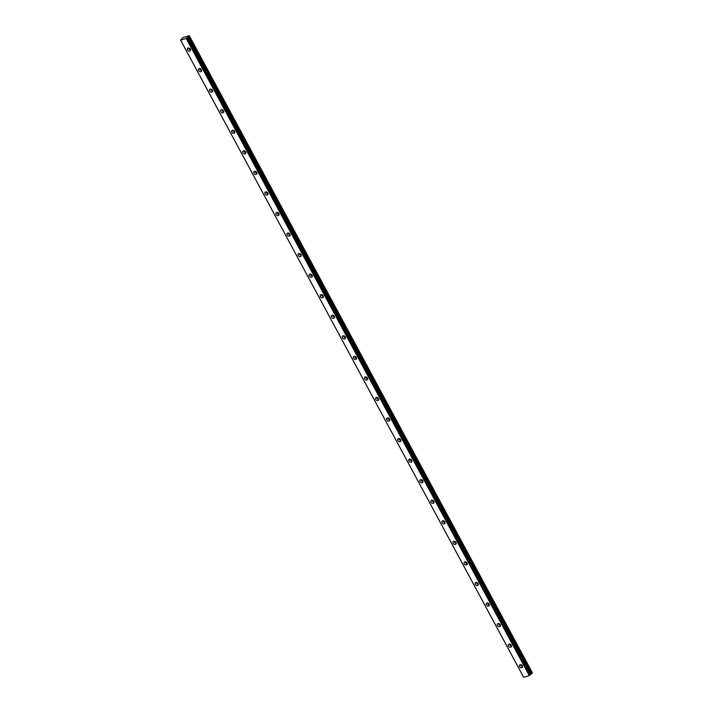 <?xml version="1.0" encoding="UTF-8"?>
<svg xmlns="http://www.w3.org/2000/svg" width="713" height="713" viewBox="0 0 713 713"><rect width="100%" height="100%" fill="white"/><g stroke="black" fill="none" stroke-linecap="round" stroke-linejoin="round"><path stroke-width="1.07" d="M522.397 665.88A1.052 0.793 44.6 0 1 521.283 664.783M190.371 49.25A1.052 0.793 44.6 0 1 189.266 48.154M201.44 69.803A1.052 0.793 44.6 0 1 200.335 68.706M212.501 90.355A1.052 0.793 44.6 0 1 211.396 89.259M223.57 110.907A1.052 0.793 44.6 0 1 222.465 109.82M234.639 131.468A1.052 0.793 44.6 0 1 233.534 130.372M245.709 152.021A1.052 0.793 44.6 0 1 244.604 150.924M256.778 172.573A1.052 0.793 44.6 0 1 255.673 171.477M267.838 193.125A1.052 0.793 44.6 0 1 266.733 192.038M278.908 213.686A1.052 0.793 44.6 0 1 277.803 212.59M289.977 234.238A1.052 0.793 44.6 0 1 288.872 233.142M301.046 254.791A1.052 0.793 44.6 0 1 299.941 253.694M312.116 275.343A1.052 0.793 44.6 0 1 311.002 274.255M323.176 295.895A1.052 0.793 44.6 0 1 322.071 294.808M334.245 316.456A1.052 0.793 44.6 0 1 333.14 315.36M345.315 337.008A1.052 0.793 44.6 0 1 344.21 335.912M356.384 357.561A1.052 0.793 44.6 0 1 355.279 356.473M367.453 378.113A1.052 0.793 44.6 0 1 366.339 377.025M378.514 398.674A1.052 0.793 44.6 0 1 377.409 397.578M389.583 419.226A1.052 0.793 44.6 0 1 388.478 418.13M400.653 439.778A1.052 0.793 44.6 0 1 399.547 438.691M411.722 460.331A1.052 0.793 44.6 0 1 410.617 459.243M422.782 480.892A1.052 0.793 44.6 0 1 421.677 479.796M433.852 501.444A1.052 0.793 44.6 0 1 432.746 500.348M444.921 521.996A1.052 0.793 44.6 0 1 443.816 520.909M455.99 542.548A1.052 0.793 44.6 0 1 454.885 541.461M467.06 563.11A1.052 0.793 44.6 0 1 465.945 562.013M478.12 583.662A1.052 0.793 44.6 0 1 477.015 582.566M489.189 604.214A1.052 0.793 44.6 0 1 488.084 603.127M500.259 624.766A1.052 0.793 44.6 0 1 499.153 623.679M511.328 645.327A1.052 0.793 44.6 0 1 510.223 644.231M187.519 37.21L189.248 35.65L182.84 37.629L180.567 40.124L186.209 38.44L187.448 37.263L530.606 674.4L187.448 37.263M529.679 675.068L530.534 674.445M519.599 666.637A1.809 1.364 -135.4 0 0 522.344 665.79A1.809 1.364 -135.4 0 0 519.599 666.637M520.615 664.614A1.809 1.364 -135.4 0 0 522.576 666.548M187.581 49.999A1.809 1.364 -135.4 0 0 190.326 49.152A1.809 1.364 -135.4 0 0 187.581 49.999M188.597 47.985A1.809 1.364 -135.4 0 0 190.549 49.91M198.642 70.56A1.809 1.364 -135.4 0 0 201.387 69.705A1.809 1.364 -135.4 0 0 198.642 70.56M199.658 68.537A1.809 1.364 -135.4 0 0 201.619 70.471M209.711 91.112A1.809 1.364 -135.4 0 0 212.456 90.266A1.809 1.364 -135.4 0 0 209.711 91.112M210.727 89.089A1.809 1.364 -135.4 0 0 212.688 91.023M220.78 111.665A1.809 1.364 -135.4 0 0 223.525 110.818A1.809 1.364 -135.4 0 0 220.78 111.665M221.796 109.642A1.809 1.364 -135.4 0 0 223.757 111.576M231.85 132.217A1.809 1.364 -135.4 0 0 234.595 131.37A1.809 1.364 -135.4 0 0 231.85 132.217M232.866 130.203A1.809 1.364 -135.4 0 0 234.818 132.128M242.919 152.778A1.809 1.364 -135.4 0 0 245.664 151.922A1.809 1.364 -135.4 0 0 242.919 152.778M243.935 150.755A1.809 1.364 -135.4 0 0 245.887 152.689M253.98 173.33A1.809 1.364 -135.4 0 0 256.725 172.484A1.809 1.364 -135.4 0 0 253.98 173.33M254.996 171.307A1.809 1.364 -135.4 0 0 256.956 173.241M265.049 193.883A1.809 1.364 -135.4 0 0 267.794 193.036A1.809 1.364 -135.4 0 0 265.049 193.883M266.065 191.859A1.809 1.364 -135.4 0 0 268.026 193.793M276.118 214.435A1.809 1.364 -135.4 0 0 278.863 213.588A1.809 1.364 -135.4 0 0 276.118 214.435M277.134 212.421A1.809 1.364 -135.4 0 0 279.095 214.346M287.187 234.996A1.809 1.364 -135.4 0 0 289.933 234.14A1.809 1.364 -135.4 0 0 287.187 234.996M288.204 232.973A1.809 1.364 -135.4 0 0 290.155 234.907M298.248 255.548A1.809 1.364 -135.4 0 0 301.002 254.701A1.809 1.364 -135.4 0 0 298.248 255.548M299.273 253.525A1.809 1.364 -135.4 0 0 301.225 255.459M309.317 276.1A1.809 1.364 -135.4 0 0 312.062 275.254A1.809 1.364 -135.4 0 0 309.317 276.1M310.333 274.077A1.809 1.364 -135.4 0 0 312.294 276.011M320.387 296.653A1.809 1.364 -135.4 0 0 323.132 295.806A1.809 1.364 -135.4 0 0 320.387 296.653M321.403 294.638A1.809 1.364 -135.4 0 0 323.363 296.563M331.456 317.214A1.809 1.364 -135.4 0 0 334.201 316.358A1.809 1.364 -135.4 0 0 331.456 317.214M332.472 315.191A1.809 1.364 -135.4 0 0 334.424 317.125M342.525 337.766A1.809 1.364 -135.4 0 0 345.27 336.919A1.809 1.364 -135.4 0 0 342.525 337.766M343.541 335.743A1.809 1.364 -135.4 0 0 345.493 337.677M353.586 358.318A1.809 1.364 -135.4 0 0 356.331 357.471A1.809 1.364 -135.4 0 0 353.586 358.318M354.602 356.295A1.809 1.364 -135.4 0 0 356.562 358.229M364.655 378.87A1.809 1.364 -135.4 0 0 367.4 378.024A1.809 1.364 -135.4 0 0 364.655 378.87M365.671 376.856A1.809 1.364 -135.4 0 0 367.632 378.781M375.724 399.432A1.809 1.364 -135.4 0 0 378.469 398.576A1.809 1.364 -135.4 0 0 375.724 399.432M376.74 397.408A1.809 1.364 -135.4 0 0 378.701 399.342M386.794 419.984A1.809 1.364 -135.4 0 0 389.539 419.137A1.809 1.364 -135.4 0 0 386.794 419.984M387.81 417.961A1.809 1.364 -135.4 0 0 389.761 419.895M397.863 440.536A1.809 1.364 -135.4 0 0 400.608 439.689A1.809 1.364 -135.4 0 0 397.863 440.536M398.879 438.513A1.809 1.364 -135.4 0 0 400.831 440.447M408.923 461.088A1.809 1.364 -135.4 0 0 411.668 460.241A1.809 1.364 -135.4 0 0 408.923 461.088M409.939 459.074A1.809 1.364 -135.4 0 0 411.9 460.999M419.993 481.64A1.809 1.364 -135.4 0 0 422.738 480.794A1.809 1.364 -135.4 0 0 419.993 481.64M421.009 479.626A1.809 1.364 -135.4 0 0 422.969 481.56M431.062 502.202A1.809 1.364 -135.4 0 0 433.807 501.355A1.809 1.364 -135.4 0 0 431.062 502.202M432.078 500.178A1.809 1.364 -135.4 0 0 434.039 502.112M442.131 522.754A1.809 1.364 -135.4 0 0 444.876 521.907A1.809 1.364 -135.4 0 0 442.131 522.754M443.147 520.731A1.809 1.364 -135.4 0 0 445.099 522.665M453.192 543.306A1.809 1.364 -135.4 0 0 455.946 542.459A1.809 1.364 -135.4 0 0 453.192 543.306M454.217 541.292A1.809 1.364 -135.4 0 0 456.168 543.217M464.261 563.858A1.809 1.364 -135.4 0 0 467.006 563.012A1.809 1.364 -135.4 0 0 464.261 563.858M465.277 561.844A1.809 1.364 -135.4 0 0 467.238 563.778M475.33 584.419A1.809 1.364 -135.4 0 0 478.075 583.573A1.809 1.364 -135.4 0 0 475.33 584.419M476.346 582.396A1.809 1.364 -135.4 0 0 478.307 584.33M486.4 604.972A1.809 1.364 -135.4 0 0 489.145 604.125A1.809 1.364 -135.4 0 0 486.4 604.972M487.416 602.948A1.809 1.364 -135.4 0 0 489.368 604.882M497.469 625.524A1.809 1.364 -135.4 0 0 500.214 624.677A1.809 1.364 -135.4 0 0 497.469 625.524M498.485 623.51A1.809 1.364 -135.4 0 0 500.437 625.435M508.529 646.076A1.809 1.364 -135.4 0 0 511.274 645.229A1.809 1.364 -135.4 0 0 508.529 646.076M509.545 644.062A1.809 1.364 -135.4 0 0 511.506 645.996M189.337 35.721L532.433 672.903L530.606 674.4M186.681 38.047L529.768 675.238L186.681 38.047L529.759 675.256L529.296 675.63L523.663 677.305L180.567 40.124M186.209 38.44L529.296 675.63M523.716 677.35L180.63 40.16M531.711 673.633L188.615 36.452M186.432 38.315L529.518 675.496M530.9 674.097L187.813 36.916"/></g></svg>
